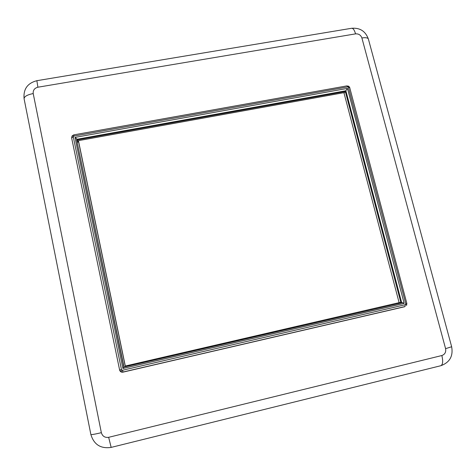 <?xml version="1.0" encoding="UTF-8"?>
<svg xmlns="http://www.w3.org/2000/svg" width="476" height="476" viewBox="0 0 476 476"><rect width="100%" height="100%" fill="white"/><g stroke="black" fill="none" stroke-linecap="round" stroke-linejoin="round"><path stroke-width="0.71" d="M122.885 372.172L120.88 371.697L119.69 369.977L121.469 369.555L73.316 137.04L71.697 137.861L71.65 137.469L71.721 138.343L119.637 370.102C120.148 371.685 121.231 372.375 122.885 372.172L404.511 306.77M74.012 136.065L347.694 86.906L346.986 85.87L73.78 134.869L72.114 135.91L71.65 137.469L72.114 135.91L73.447 136.416L74.012 136.065L73.792 134.928M348.67 86.317L348.301 87.031L405.754 303.718L406.843 303.468L406.605 305.366L405.677 304.36L405.177 304.735L405.04 306.544L122.945 372.048L122.558 370.245L121.868 370.126L120.88 371.697M348.67 87.536L349.812 87.667L348.759 86.221L346.855 85.948M406.843 303.468L349.765 87.834M77.314 139.801L77.195 139.242L75.006 137.409L347.45 88.387L345.332 91.499L400.816 302.325L400.31 302.444L401.619 302.873L123.825 367.091L76.565 139.51L77.54 140.366L77.195 139.242L345.873 90.767L401.56 302.23L398.912 302.724M347.45 88.387L404.16 303.385L122.933 368.472L124.016 366.972L401.619 302.873M404.16 303.385L401.56 302.23L400.994 302.361M76.565 139.51L124.016 366.972M125.277 365.901L78.427 140.652L343.922 92.665L399.114 302.647L125.212 366.05L78.516 141.503L77.927 141.61L77.433 139.873L345.332 91.499L344.059 93.177M77.54 140.366L78.028 142.098L77.338 142.223M77.927 141.61L78.028 142.098M398.471 303.527L398.323 302.95M398.852 302.748L400.31 302.444M125.212 366.05L399.114 302.647M37.896 87.215L355.566 33.867C358.666 33.671 360.778 35.034 361.897 37.961L445.584 348.658C446.161 352.103 444.917 354.394 441.865 355.524L108.653 437.319C104.916 437.825 102.483 436.278 101.352 432.684L33.213 93.546C32.933 90.25 34.492 88.137 37.896 87.215L36.866 80.694L351.585 28.286C353.121 28.173 354.447 30.036 355.566 33.867M71.721 138.343L119.637 370.102M361.897 37.961C365.735 37.39 367.906 37.777 368.406 39.115C365.556 31.208 359.951 27.596 351.585 28.286M24.115 98.883L24.092 98.782C24.187 96.521 27.227 94.778 33.213 93.546M36.866 80.694C27.471 83.145 23.211 89.179 24.092 98.782L90.874 434.534C91.505 434.808 94.998 434.189 101.352 432.684M111.158 447.386L108.653 437.319M440.58 365.77L440.77 365.735C442.835 364.717 443.198 361.314 441.865 355.524M90.874 434.534C93.956 444.614 100.71 448.904 111.14 447.404L440.77 365.735C449.701 362.504 453.325 356.173 451.653 346.748L445.584 348.658M121.469 369.555L121.868 370.126M73.316 137.04L73.447 136.416M347.694 86.906L348.301 87.031M405.754 303.718L405.677 304.36M405.177 304.735L122.558 370.245M122.933 368.472L75.006 137.409M368.406 39.115L451.653 346.748"/></g></svg>
